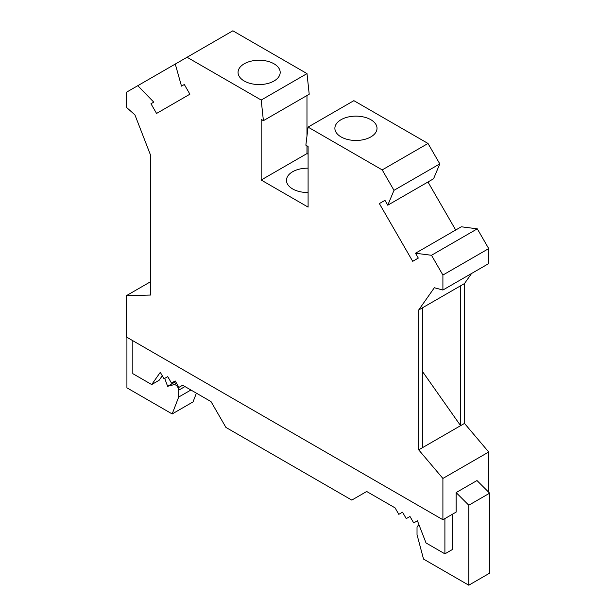 <?xml version="1.0" encoding="UTF-8"?>
<svg xmlns="http://www.w3.org/2000/svg" width="616" height="616" viewBox="0 0 616 616"><rect width="100%" height="100%" fill="white"/><g stroke="black" fill="none" stroke-linecap="round" stroke-linejoin="round"><path stroke-width="0.92" d="M468.784 585.2L468.784 505.212L489.643 493.177L489.643 573.157L468.784 585.2L423.531 559.074L417.024 534.673L417.024 527.789A4.212 2.433 60 0 1 417.894 525.864A4.212 2.433 60 0 1 419.373 525.787M471.579 273.473L464.502 283.545L464.502 423.408L418.695 449.857L418.695 309.987L434.342 287.734L442.904 290.028L442.904 275.052L431.493 255.278L415.492 253.238L418.295 258.089L412.697 261.323L379.364 203.58L384.962 200.346L387.764 205.205L433.572 178.763L439.801 163.887L428.012 143.466L353.869 100.662L308.062 127.104L305.859 145.184L308.092 146.477L308.092 207.107L261.169 180.018L261.169 119.381L263.402 120.674L261.199 100.046L187.064 57.249L175.267 64.056L181.497 86.117L184.307 84.5L189.905 94.194L156.564 113.444L150.966 103.75L153.769 102.133L137.776 85.701L126.357 92.292L126.357 107.276L134.919 114.869L150.566 155.186L150.566 295.049L126.357 295.695L126.357 336.975L442.904 519.735L456.125 512.104L456.125 492.584L468.784 505.212M126.919 337.298L126.919 387.826L172.172 413.952L178.679 397.066L178.679 390.19A4.212 2.433 -120 0 0 177.054 386.186A4.212 2.433 -120 0 0 173.958 384.669L167.606 386.309L164.711 378.378M190.914 390.005L178.679 397.066M196.396 393.17L193.031 401.909L172.172 413.952M464.502 423.408L488.711 452.005L442.904 478.447L418.695 449.857M341.048 119.704A21.067 12.166 180 0 1 363.394 116.932A21.067 12.166 180 0 1 376.977 127.543A21.067 12.166 180 0 1 377.015 128.305A21.067 12.166 180 0 1 370.847 136.906A21.067 12.166 180 0 1 347.886 139.539A21.067 12.166 180 0 1 334.881 128.305A21.067 12.166 180 0 1 341.048 119.704M439.801 163.887L393.994 190.329L382.205 169.908L308.062 127.104M382.205 169.908L428.012 143.466M422.607 447.601L422.607 307.731L460.591 285.801L460.591 425.664L422.607 371.694M187.064 57.249L232.863 30.8L307.007 73.604L309.209 94.225L263.402 120.674M306.976 95.519L306.976 136.028M306.976 145.83L306.976 153.569L308.092 154.216M455.701 230.022L427.974 181.989M415.492 253.238L461.299 226.788L477.292 228.829L431.493 255.278M442.904 290.028L488.711 263.586L488.711 248.602L477.292 228.829M488.711 452.005L488.711 492.246M150.566 281.72L126.357 295.695M244.229 63.802A21.067 12.166 180 0 1 267.182 61.169A21.067 12.166 180 0 1 280.188 72.403A21.067 12.166 180 0 1 274.02 81.004A21.067 12.166 180 0 1 251.059 83.637A21.067 12.166 180 0 1 238.053 72.403A21.067 12.166 180 0 1 244.229 63.802M307.007 73.604L261.199 100.046M308.092 168.183A21.067 12.166 0 0 0 292.639 171.741A21.067 12.166 0 0 0 286.471 180.342A21.067 12.166 0 0 0 308.092 192.5M306.976 153.569L261.169 180.018M442.904 519.735L442.904 478.447M387.764 205.205L393.994 190.329M175.267 64.056L137.776 85.701M150.966 103.75L153.769 102.133M444.898 518.58L444.898 553.846L426.026 542.95L417.425 520.782L413.706 522.93L409.979 516.477L406.252 518.634L402.533 512.181L398.806 514.329L395.079 507.877L366.697 491.491L351.798 500.092L225.926 427.419L211.026 401.617L182.644 385.231L178.917 387.379L175.19 380.927L171.471 383.075L167.744 376.63L164.018 378.778L160.299 372.326L151.698 384.561L132.825 373.666L132.825 340.71M151.698 384.561L159.144 380.264L162.293 375.783M444.898 553.846L452.352 549.541L452.352 514.283M456.125 492.584L476.984 480.542L489.643 493.177M488.711 248.602L442.904 275.052M464.502 283.545L460.591 285.801M422.607 307.731L418.695 309.987M384.962 200.346L379.364 203.58M175.629 381.681L167.606 386.309M184.954 386.563L178.679 390.19M176.507 383.198L173.958 384.669M417.894 525.864L419.126 525.155"/></g></svg>
